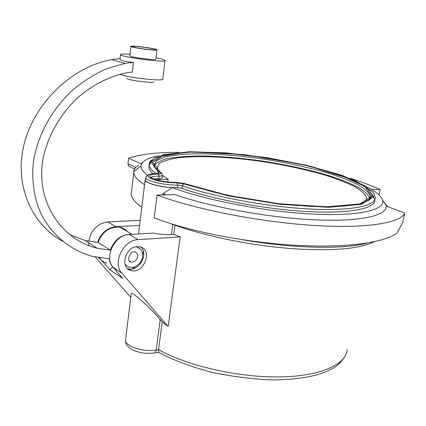 <?xml version="1.0" encoding="UTF-8"?>
<svg xmlns="http://www.w3.org/2000/svg" width="426" height="426" viewBox="0 0 426 426"><rect width="100%" height="100%" fill="white"/><g stroke="black" fill="none" stroke-linecap="round" stroke-linejoin="round"><path stroke-width="0.64" d="M136.07 246.755L136.389 246.819C140.543 248.182 142.63 251.212 142.646 255.909C143.083 259.455 138.12 267.342 131.916 267.4L129.025 267.075L125.052 264.354M136.389 246.819L139.739 248.55M396.936 232.963L396.361 233.554C382.985 243.028 344.038 248.214 293.748 245.184C243.496 242.154 187.914 230.999 154.207 217.872L157.082 195.113C194.607 209.123 259.088 221.925 312.577 225.381C366.163 228.863 400.722 223.022 404.7 213.011L402.623 222.729L396.936 232.963M178.84 152.311C156.837 152.332 140.09 154.297 128.599 158.2L127.938 163.813L128.689 166.3L134.541 169.037M371.131 189.266L380.104 189.533C371.461 185.619 361.376 181.865 349.847 178.276M380.104 189.533L379.076 195.001M128.599 158.2L140.681 163.675L142.337 162.727M404.7 213.011L386.126 206.12C386.994 215.668 360.391 221.941 314.51 219.832C268.731 217.755 210.274 207.031 174.932 194.591L157.082 195.113M374.837 199.89C375.46 208.447 350.438 213.82 308.344 211.61C266.341 209.427 213.399 199.538 181.918 188.329L177.429 187.664C164.857 188.143 145.287 183.462 145.484 180.118L145.554 179.575M162.588 175.342L162.295 177.669C162.274 178.254 161.087 178.558 158.733 178.579L153.552 178.952M152.827 173.728C150.463 171.582 149.148 169.58 148.876 167.727L149.201 165.118L150.953 162.78M372.217 194.698L374.827 199.714M369.896 199.432L369.901 198.915C368.778 195.177 364.762 191.237 357.856 187.105C349.57 182.972 339.341 178.963 327.173 175.081C307.54 169.378 286.043 164.713 262.693 161.097C239.337 157.801 217.771 156.076 197.989 155.927C185.699 156.172 175.299 157.103 166.79 158.728C159.622 160.746 155.282 163.414 153.759 166.731M367.691 187.371C376.477 191.929 381.451 196.264 382.607 200.39C385.258 210.087 358.676 216.477 311.715 214.022C264.871 211.621 205.513 200.193 172.418 187.669C159.729 187.105 145.106 182.983 145.138 180.081L145.628 178.979M147.545 175.336C143.014 171.896 140.83 168.787 140.99 166.002C141.592 161.225 147.785 157.78 159.558 155.666M138.722 165.219C135.622 167.04 133.95 169.159 133.7 171.582L133.743 172.967C134.227 176.481 137.838 180.395 144.574 184.703M387.596 206.669L382.899 200.795M162.727 194.948L162.881 193.718L165.757 194.858M155.788 179.713L168.153 179.213L167.791 182.024M168.153 179.213L162.551 175.666M157.567 170.491L156.843 168.424L159.106 163.568C163.483 160.895 170.357 158.903 179.735 157.599C200.167 155.57 229.396 156.986 259.706 161.166C282.88 164.622 304.292 169.159 323.946 174.772C336.13 178.59 346.381 182.546 354.693 186.636C361.621 190.72 365.652 194.613 366.786 198.303L364.928 202.286M99.412 257.858L109.775 269.764L122.864 278.503L113.305 267.549C103.539 257.634 114.674 234.566 129.248 234.502L153.323 233.07C159.713 234.369 165.746 234.87 171.422 234.572L173.808 234.428L180.182 236.947L168.163 326.508L162.247 321.806L158.557 349.698L158.557 352.44C173.67 360.274 191.519 366.93 212.105 372.399C234.055 376.866 254.263 379.353 272.731 379.864C289.584 379.774 304.137 378.139 316.396 374.971C322.77 372.931 326.87 371.44 328.691 370.492L332.285 368.628C337.126 366.264 341.508 361.903 345.433 355.529M172.418 187.669L162.881 193.718M175.022 225.248L173.808 234.428M109.775 269.764L112.549 266.884M139.584 225.429L115.867 226.685C107.123 227.798 101.015 233.033 97.533 242.389M162.247 321.806L160.24 319.5C149.611 307.13 131.735 291.187 131.235 293.578L131.181 294.004M140.793 247.069C149.169 253.853 138.706 272.092 128.327 268.742L127.422 268.449M137.199 246.611L139.723 246.776C153.323 249.066 144.041 274.488 131.086 270.521C119.701 268.274 125.127 246.808 137.199 246.611M180.182 236.947L138.056 239.652C123.364 239.774 112.059 263.199 121.873 273.199L168.163 326.508M95.302 257.08L130.777 297.311M140.207 220.327L107.703 221.914C97.33 223.549 91.02 230.008 88.773 241.286M88.677 242.745L88.816 245.642M150.873 49.879C142.955 49.219 131.054 47.158 130.931 46.434C129.488 44.986 156.683 48.527 157.002 49.821C157.103 50.209 155.059 50.225 150.873 49.879M150.08 49.677C143.067 49.091 132.539 47.265 132.427 46.626C131.139 45.342 155.24 48.479 155.517 49.624C155.607 49.97 153.791 49.986 150.08 49.677M129.871 55.694L129.855 55.838C129.967 56.653 141.831 58.761 149.739 59.358C153.919 59.672 155.964 59.608 155.868 59.171L156.986 49.938M119.765 74.241C127.134 77.702 165.48 81.819 162.828 78.916L165.096 60.62M130.036 54.267C123.545 53.82 120.377 53.953 120.526 54.672C120.877 57.169 168.009 63.181 165.123 60.386L161.662 59.006L156.038 57.744M120.073 58.681L120.025 59.134C120.766 60.604 125.244 61.69 133.471 62.398L132.358 72.01L127.757 72.574C110.132 75.929 92.884 84.699 78.059 97.416C58.969 115.212 46.237 138.706 42.52 162.141C36.625 203.383 62.159 239.779 97.229 248.251L110.227 250.126C114.674 239.252 121.852 233.996 131.751 234.353M143.36 251.265L142.651 255.02M135.553 266.474L132.353 268.881M130.287 270.004L129.978 270.148M114.237 268.614C111.458 266.191 109.812 262.917 109.301 258.784L91.984 256.276C70.94 250.216 52.638 235.706 41.7 215.194C34.25 199.288 31.3 180.842 33.457 161.539C37.541 135.729 51.333 110.174 71.717 90.892C82.394 81.829 93.88 74.497 106.18 68.89L124.999 63.437L133.471 62.398M127.278 231.467C125.324 229.231 122.869 227.803 119.914 227.191C109.881 226.36 102.591 231.435 98.033 242.415L85.184 240.498L69.406 234.529M99.673 257.895C101.489 260.52 103.901 262.278 106.905 263.161M120.084 58.596L111.777 59.587C71.249 66.829 34.075 103.79 24.064 144.323C13.898 185.118 31.753 224.497 62.659 241.329M98.033 242.415L110.227 250.126M129.27 260.946L131.032 262.059C125.952 261.915 130.063 250.493 134.717 251.931C136.789 252.565 137.742 254.141 137.577 256.649C136.916 259.78 135.159 261.617 132.305 262.155L131.032 262.059L129.547 261.282M135.782 167.445L127.938 163.813M181.918 188.329L182.259 185.741C213.777 196.876 266.767 206.738 308.786 208.969C350.907 211.232 375.924 205.971 375.279 197.51L374.135 193.968L372.59 191.748L354.608 180.278L305.437 164.99L244.354 154.601L188.239 151.784L155.107 157.529C151.342 160.937 149.574 162.833 149.798 163.227L149.169 165.331C149.537 167.812 151.826 170.554 156.044 173.542M177.429 187.664L177.77 185.076L182.259 185.741L183.744 183.899L177.019 182.898L177.77 185.076C165.192 185.523 145.601 180.869 145.798 177.562L146.107 176.657M158.733 178.579L159.052 176.066C161.406 176.05 162.594 175.757 162.61 175.177C161.912 173.425 161.347 172.668 160.916 172.908L161.848 173.494M151.054 177.834L151.054 177.834C150.58 176.811 150.303 176.508 150.229 176.928C154.792 180.917 168.531 182.6 176.891 182.403L183.979 183.43L227.228 195.246L278.966 203.74L326.731 206.796L359.624 203.969L372.18 196.45L364.677 186.258L341.04 175.411L306.534 165.538L266.49 157.822L225.998 153.131L190.065 152.103L163.888 155.155L152.684 162.306L160.916 172.908C156.885 170.288 154.547 167.972 153.903 165.964L154.51 167.269M151.081 177.759C151.688 176.641 154.345 176.076 159.052 176.066L158.44 173.968C149.585 174.191 147.471 175.661 152.087 178.377C159.068 181.103 167.354 182.456 176.95 182.424M151.922 159.894C149.803 161.475 148.887 163.286 149.169 165.331L148.876 167.727M154.015 165.432L156.688 160.57L165.096 156.96C173.217 155.197 183.366 154.137 195.539 153.786C215.247 153.781 236.957 155.405 260.669 158.648C284.403 162.215 306.326 166.864 326.444 172.589C338.915 176.486 349.411 180.512 357.931 184.676C365.034 188.835 369.172 192.786 370.343 196.54L368.538 200.486M176.407 182.424L183.979 183.43M184.591 183.611L211.892 191.663C233.821 196.78 256.782 200.87 280.771 203.932L309.532 206.312L330.544 206.748C342.914 206.36 352.973 205.321 360.721 203.628C373.256 199.57 371.243 196.343 371.27 196.897L370.343 196.54L369.981 198.5M156.166 173.542L156.592 173.552C158.749 173.478 159.436 173.126 158.642 172.493L151.124 161.869L162.908 154.745L189.618 151.757L226.004 152.859L266.884 157.625L307.274 165.426L342.115 175.395L366.072 186.348L373.847 196.674L361.445 204.331L328.473 207.292L280.313 204.32L227.867 195.816L183.744 183.899M177.019 182.898C166.619 182.775 157.812 181.274 150.591 178.398C145.649 175.549 147.646 173.93 156.592 173.552M160.74 172.892C161.598 173.568 160.831 173.93 158.44 173.968M157.018 173.52L158.642 172.493M141.81 207.222C135.164 202.579 131.623 198.314 131.187 194.442L131.591 191.04M367.303 243.022C344.389 249.572 292.966 248.672 242.548 239.731M159.356 180.645L159.521 179.357M171.422 234.572L172.759 224.422M347.105 349.485C346.482 364.374 320.698 376.376 279.36 376.93C238.107 377.527 187.499 365.859 158.557 349.698L156.214 350.06C143.764 352.275 124.988 346.263 125.5 340.385L125.617 339.426M131.235 293.578L125.5 340.385L126.021 343.665L127.161 345.662L129.153 347.712L131.123 349.102L135.335 351.115L140.372 352.558L145.841 353.34L153.727 353.127C155.021 353.25 155.847 352.227 156.214 350.06L160.24 319.5M129.248 234.502L138.056 239.652M113.305 267.549L121.873 273.199M100.286 258.96L98.337 257.671M115.867 226.685L107.703 221.914M145.484 180.118L145.798 177.562L146.97 175.794C147.604 175.794 146.714 173.909 156.55 173.536L158.605 173.11L157.46 173.515M153.988 166.257L154.052 165.757M133.743 172.967L131.187 194.442M366.429 200.241L366.786 198.303M138.541 233.949L145.138 180.081M170.384 223.528C200.598 235.157 248.315 245.248 290.66 248.528C315.091 250.248 335.379 250.057 351.53 247.959C361.498 246.436 369.102 244.354 374.342 241.712M128.327 268.742L131.086 270.521M158.413 352.398L154.729 352.973M140.99 166.002L133.7 171.582M382.607 200.39L387.005 206.445M126.841 78.389C127.374 79.358 134.483 80.61 137.263 81.025L148.04 82.202C151.677 82.452 153.669 82.309 154.026 81.76M130.931 46.434L129.855 55.838M120.526 54.672L120.025 59.134M111.777 59.587L124.999 63.437M97.229 248.251L85.184 240.498M119.914 227.191L132.198 234.327"/></g></svg>
